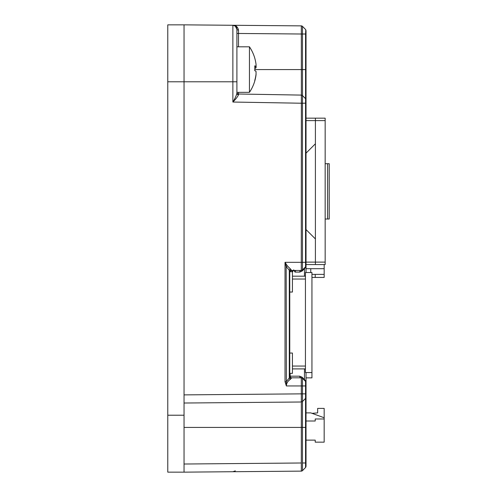 <?xml version="1.0" encoding="UTF-8"?>
<svg xmlns="http://www.w3.org/2000/svg" width="497" height="497" viewBox="0 0 497 497"><rect width="100%" height="100%" fill="white"/><g stroke="black" fill="none" stroke-linecap="round" stroke-linejoin="round"><path stroke-width="0.75" d="M238.498 92.349L238.498 94.765C237.672 96.735 235.795 99.158 232.869 102.04L232.869 81.781L184.039 81.781L184.039 24.85L167.775 24.85L184.039 24.85L184.039 81.781L167.775 81.781L167.775 415.219L184.039 415.219L184.039 472.15L167.775 472.15L167.775 415.219M184.039 427.42L301.325 427.42L301.331 401.998L301.325 393.86L184.039 394.891L184.039 81.781L184.039 415.219M167.775 81.781L167.775 24.85M306.028 265.746L305.549 266.87L306.028 265.721A1.628 1.628 0 0 1 305.549 266.87L305.562 34.013L306.028 34.013L306.028 30.615L306.028 272.524M306.028 372.557L306.028 466.385L306.028 462.987L305.556 462.987L305.549 381.398L306.028 382.553L305.549 381.398L302.437 378.285L302.468 385.945L306.028 385.945M301.325 393.86L302.468 393.86L301.325 393.866L301.325 385.945L302.468 385.945L302.468 401.514L305.556 398.401L306.028 397.153M306.028 390.822L305.661 386.399M305.966 99.4A1.628 1.628 0 0 1 306.028 99.847L305.562 98.704L306.028 99.847L305.562 98.704L302.499 95.592L302.468 103.246L306.028 103.14M306.028 99.742L306.028 78.743M305.115 268.02L302.027 271.132A1.628 1.51 -135 0 1 302.431 269.989L305.649 266.765L306.028 265.721A1.628 1.628 0 0 1 305.549 266.87A1.628 1.553 -135 0 0 305.115 268.02L306.028 265.721L306.028 262.323L302.468 262.323L302.437 269.983A1.628 1.628 -90 0 1 301.288 270.461L291.391 270.461A1.628 1.628 0 0 0 289.763 272.083L289.763 376.788L289.763 271.48L289.297 270.281A1.628 1.037 125.6 0 1 290.447 268.958L291.391 270.461A1.628 1.628 0 0 0 289.763 272.083M184.039 24.85L301.325 25.875L302.468 26.353L302.499 95.592A1.628 1.628 91 0 0 301.368 95.101L301.325 25.875L302.468 26.353A1.628 1.628 90.5 0 0 301.325 25.875M290.099 373.371L290.248 376.819L291.205 377.801A1.628 1.566 -90 0 0 291.391 377.813L301.288 377.813L291.391 377.813L290.447 379.31C287.819 380.975 286.458 383.181 286.371 385.945L285.023 381.739L285.023 262.323L287.316 265.833L290.447 268.958M302.437 269.983L301.288 270.461L301.368 95.101L238.498 94.008L301.368 95.101L302.499 95.592L305.562 98.704M184.039 403.024L301.325 401.998A1.628 1.628 89.5 0 0 302.468 401.514L301.325 401.998L302.468 401.514L302.468 470.647L301.325 471.125L184.039 472.15M305.767 29.727L305.562 34.013L301.368 34.007L236.901 33.454L236.901 29.342L236.901 93.287C236.268 95.741 234.926 98.661 232.869 102.04L302.468 103.246L302.468 262.323L285.023 262.323L286.166 266.529A1.628 0.652 154.7 0 1 287.316 265.833M301.959 470.994A1.628 1.628 -90.5 0 1 301.325 471.125A1.628 1.628 89.5 0 0 302.468 470.647L301.325 471.125L301.325 427.42L306.028 427.42M291.385 378.316A1.628 1.528 0 0 1 289.763 376.788L289.297 377.987L289.297 270.281L286.166 266.529L286.371 385.945L301.325 385.945L301.288 377.813A1.628 1.628 -90 0 1 302.437 378.285L305.549 381.398A1.628 1.553 -45 0 1 305.115 380.248L305.661 381.522M302.027 271.132L299.722 272.083L295.001 272.083L293.715 269.865L292.422 272.083M289.763 376.186A1.628 1.628 0 0 0 291.391 377.813A1.628 1.628 0 0 1 289.763 376.186L299.722 376.186L302.027 377.136A1.628 1.51 -45 0 0 302.431 378.279L305.549 381.398M302.027 377.136L305.115 380.248M236.901 81.781L232.869 81.781L232.869 25.279C235.795 25.154 237.672 26.739 238.498 30.025A1.628 0.683 0 0 1 236.901 29.342L235.336 26.136L232.869 25.279A4.069 4.069 0 0 1 236.901 29.342M238.498 94.765A1.628 1.472 0 0 1 236.901 93.287M238.498 94.008A1.628 1.628 0 0 1 236.901 92.38A1.628 1.628 0 0 0 238.498 94.008M305.556 29.472L302.468 26.353L305.556 29.472L306.028 30.615M305.549 386.281L305.556 390.822M301.325 471.125L302.468 470.647L305.556 467.528L305.556 462.987L302.468 462.987M305.556 398.401L306.028 397.258L305.556 398.401L302.468 401.514L301.325 401.998A1.628 1.628 0 0 0 301.418 401.992M301.3 377.813L301.288 377.813A1.628 1.566 -90 0 1 299.722 376.186M306.028 466.385L305.556 467.528L302.468 470.647L305.556 467.528L306.028 466.385L305.723 467.335M290.447 379.31A1.628 1.037 54.4 0 1 289.297 377.987L286.166 381.739L285.023 381.739M289.763 271.48A1.628 1.528 180 0 1 291.385 269.958M304.462 368.898L304.462 379.578A1.628 1.51 -45 0 0 304.872 380.721M292.385 271.716A1.628 1.566 -90 0 0 291.118 270.48M290.757 271.716A1.628 1.566 -90 0 0 290.291 270.884M296.566 270.461A1.628 1.566 -90 0 0 295.001 272.083M301.288 270.461A1.628 1.566 -90 0 0 299.722 272.083M304.872 267.548A1.628 1.51 -135 0 0 304.462 268.691L304.462 276.189M306.028 264.559L325.162 264.559L325.162 118.168L315.402 118.168L315.402 264.559L315.402 262.118L306.028 262.118M315.402 118.168L325.162 118.168L306.028 118.168L320.279 118.168L306.028 118.168L315.402 118.168L315.402 143.788L306.028 153.157M325.162 219.015L329.225 219.015L329.225 163.712L325.162 163.712M306.028 440.125L315.222 440.125L315.222 442.156L324.168 442.156L324.168 408.404L317.658 408.404L317.658 412.877L312.054 413.349L310.762 412.877L324.168 417.76M315.222 418.977L324.168 418.977L315.222 418.977L315.222 421.009L306.028 421.009L315.222 421.009M306.028 412.877L310.762 412.877L306.028 412.877M324.168 264.559L324.168 268.691L306.028 268.691L310.762 268.691L310.762 272.524M315.222 274.387L315.222 277.438L324.168 277.438L324.168 268.691L310.762 268.691M324.168 274.387L311.948 274.387M315.222 277.438L311.948 277.438M254.793 66.579L256.048 66.579A40.592 4.802 0 0 0 254.756 65.828A39.474 33.945 -78.4 0 1 254.756 70.673A40.592 4.802 180 0 1 256.048 71.425L256.048 74.134A40.592 40.307 0 0 1 254.756 80.452A39.474 4.044 -149.8 0 1 254.806 80.924A40.661 40.661 0 0 1 249.444 92.349L249.444 46.811L236.901 46.811M254.824 58.354A39.474 4.044 -30.2 0 0 254.806 58.236A39.474 4.044 -30.2 0 0 254.756 58.13A40.592 40.307 0 0 1 256.048 64.448L256.085 66.598L254.793 66.598M256.16 66.362L256.048 67.735A40.592 4.802 0 0 1 254.824 68.462M306.028 69.58L254.806 69.58A39.474 33.945 -101.6 0 1 254.824 70.698M256.048 72.581L256.048 74.712A40.592 40.307 180 0 1 254.824 80.806M305.438 366.053L292.429 366.053M292.429 279.034L305.438 279.034L292.429 279.034M305.438 272.524L305.438 372.557L311.948 372.557L311.948 272.524L305.438 272.524L311.948 272.524M292.429 368.898L305.438 368.898M292.429 276.189L305.438 276.189M306.028 377.869L311.948 377.869L311.948 372.557M289.763 353.038L292.429 353.038L292.429 373.371L289.763 373.371M289.807 271.716L292.429 271.716L292.429 292.043L289.763 292.043M292.429 271.716L289.987 271.716M306.028 229.564L315.402 238.939L315.402 262.118L325.162 262.118M238.498 30.025L238.498 46.811M184.039 464.018L301.325 462.993M302.468 393.86L306.028 393.86M302.499 34.013L301.368 34.013M302.468 103.246L301.325 103.246M325.162 264.559L315.402 264.559M325.162 120.609L306.028 120.609M327.604 219.015L327.604 163.712M256.048 67.735L254.818 67.735M235.336 470.864L232.869 471.721M235.336 26.136L232.869 25.279M302.499 95.592L301.368 95.101M302.437 378.285L301.288 377.813M301.822 95.175L301.375 95.679M254.806 58.236A40.661 40.661 0 0 0 249.438 46.799M249.444 92.349L236.901 92.349"/></g></svg>

